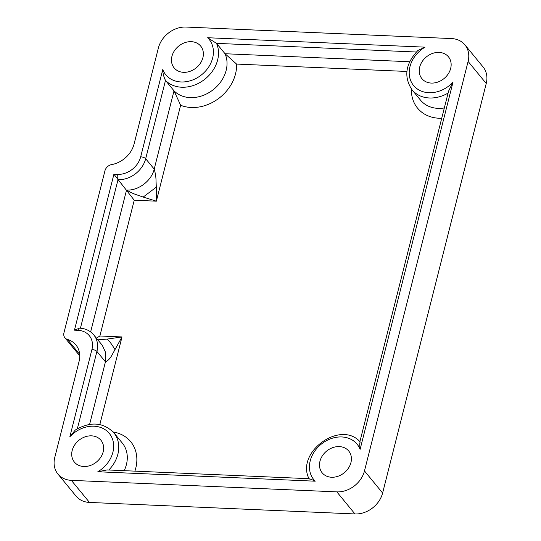 <?xml version="1.0" encoding="UTF-8"?>
<svg xmlns="http://www.w3.org/2000/svg" width="541" height="541" viewBox="0 0 541 541"><rect width="100%" height="100%" fill="white"/><g stroke="black" fill="none" stroke-linecap="round" stroke-linejoin="round"><path stroke-width="0.81" d="M207.649 37.728L216.515 43.361L225.036 53.735A31.905 25.941 -39.4 0 1 212.018 90.611A31.905 25.941 -39.4 0 1 174.013 90.814L165.492 80.433L145.678 158.729L154.205 169.11L174.013 90.814L180.626 105.258L156.356 201.178L143.182 197.073L156.302 187.145L156.356 201.178L134.236 200.217L113.908 174.243L117.451 174.398A20.619 16.764 140.6 0 0 140.687 156.809L162.767 69.539A27.976 22.749 -39.4 0 0 181.1 81.962A27.976 22.749 -39.4 0 0 209.32 65.961A27.976 22.749 -39.4 0 0 207.649 37.728L425.043 47.155A27.976 22.749 -39.4 0 0 409.273 74.638A27.976 22.749 -39.4 0 0 428.871 92.707A27.976 22.749 -39.4 0 0 453.02 82.131L448.611 91.057L359.792 442.058M91.551 435.843A17.184 13.971 140.6 0 1 100.951 440.273A17.184 13.971 140.6 0 1 100.721 457.321A17.184 13.971 140.6 0 1 83.794 466.504A17.184 13.971 140.6 0 1 74.394 462.082A17.184 13.971 140.6 0 1 74.624 445.027A17.184 13.971 140.6 0 1 91.551 435.843M339.329 446.596A17.184 13.971 140.6 0 1 348.722 451.018A17.184 13.971 140.6 0 1 348.499 468.066A17.184 13.971 140.6 0 1 331.572 477.25A17.184 13.971 140.6 0 1 322.172 472.827A17.184 13.971 140.6 0 1 322.395 455.779A17.184 13.971 140.6 0 1 339.329 446.596M439.069 52.416A17.184 13.971 140.6 0 1 448.469 56.839A17.184 13.971 140.6 0 1 448.239 73.887A17.184 13.971 140.6 0 1 431.312 83.077A17.184 13.971 140.6 0 1 421.912 78.648A17.184 13.971 140.6 0 1 422.142 61.6A17.184 13.971 140.6 0 1 439.069 52.416M191.291 41.671A17.184 13.971 140.6 0 1 200.691 46.093A17.184 13.971 140.6 0 1 200.468 63.141A17.184 13.971 140.6 0 1 183.534 72.325A17.184 13.971 140.6 0 1 174.141 67.902A17.184 13.971 140.6 0 1 174.364 50.854A17.184 13.971 140.6 0 1 191.291 41.671M486.237 83.503L468.1 61.424A24.541 19.956 -39.4 0 0 464.942 44.889L483.079 66.969A24.541 19.956 140.6 0 1 486.237 83.503L382.615 493.013A24.541 19.956 140.6 0 1 354.957 513.95L89.481 502.433A24.541 19.956 140.6 0 1 76.058 496.111L57.921 474.031A24.541 19.956 -39.4 0 0 71.344 480.354L89.481 502.433M115.111 349.912C112.379 345.104 109.755 341.493 107.253 339.079L122.002 336.948L112.014 354.991C110.161 358.494 107.97 360.773 105.441 361.814L96.913 351.44L77.349 428.756M79.743 355.843L64.893 337.767A7.364 5.985 -39.4 0 1 63.946 332.81L104.954 170.76A7.364 5.985 -39.4 0 1 111.676 164.586A24.541 19.956 140.6 0 0 134.08 144.014L158.385 47.987A24.541 19.956 -39.4 0 1 186.043 27.05L451.519 38.567A24.541 19.956 -39.4 0 1 464.942 44.889M64.893 337.767A7.364 5.985 -39.4 0 0 67.436 339.423A24.541 19.956 140.6 0 1 75.902 344.928A24.541 19.956 140.6 0 1 79.06 361.469L54.763 457.497A24.541 19.956 -39.4 0 0 57.921 474.031M354.957 513.95L336.82 491.87L71.344 480.354M336.82 491.87A24.541 19.956 -39.4 0 0 364.478 470.934L382.615 493.013M468.1 61.424L364.478 470.934M143.182 197.073L137.482 195.078C133.931 193.976 130.28 192.298 126.54 190.047C138.286 190.858 151.541 180.822 154.205 169.11C155.409 173.276 156.024 177.252 156.031 181.039L156.302 187.145M134.236 200.217L99.875 335.988L96.44 338.166M409.659 61.742L225.036 53.735L236.573 64.075A39.27 31.933 140.6 0 1 218.354 98.699A39.27 31.933 140.6 0 1 180.626 105.258M97.813 339.836L107.253 339.079M162.767 69.539C162.821 73.265 163.727 76.896 165.492 80.433A31.905 25.941 140.6 0 0 181.661 87.229A31.905 25.941 140.6 0 0 211.091 72.967A31.905 25.941 140.6 0 0 216.515 43.361L416.333 52.024M79.493 328.164L74.455 330.166L113.908 174.243M425.043 47.155L417.936 50.448C405.486 63.635 403.498 76.741 411.985 89.765A31.905 25.941 140.6 0 0 429.439 97.982A31.905 25.941 140.6 0 0 448.104 93.052M124.18 470.677A31.905 25.941 -39.4 0 0 122.3 443.065L113.779 432.692C103.155 422.156 90.313 421.277 75.26 430.054L69.843 436.79L91.923 349.52A20.619 16.764 140.6 0 0 77.999 330.321L74.455 330.166M309.222 478.704L107.057 469.933L97.82 471.759A27.976 22.749 -39.4 0 0 109.444 433.598A27.976 22.749 -39.4 0 0 69.843 436.79M453.02 82.131L360.096 449.382C359.582 445.087 359.643 442.633 360.279 442.017M309.256 479.096C309.628 478.738 311.616 479.434 315.214 481.192L97.82 471.759M113.779 432.692A31.905 25.941 140.6 0 1 108.822 470.014M360.096 449.382A27.976 22.749 -39.4 0 0 322.95 442.863A27.976 22.749 -39.4 0 0 315.214 481.192M79.662 354.308L67.436 339.423M89.603 424.394L105.441 361.814L105.786 352.867L102.29 345.286L93.755 334.899A24.541 19.956 -39.4 0 1 96.913 351.44A3.929 1.535 -165.8 0 0 91.923 349.52M117.451 174.398A3.929 1.691 -87.5 0 0 118.012 179.666L80.426 328.211M90.638 331.931L126.54 190.047M411.985 89.765L420.513 100.139A31.905 25.941 -39.4 0 0 444.337 107.957M441.727 118.256A39.27 31.933 140.6 0 1 411.417 89.042M406.886 71.459L236.573 64.075M99.875 335.988L122.002 336.948L99.835 424.557M113.177 431.988A39.27 31.933 140.6 0 1 134.885 471.143M140.687 156.809A3.929 1.535 14.2 0 1 145.678 158.729A24.541 19.956 -39.4 0 1 118.012 179.666M77.999 330.321A3.929 1.691 -87.5 0 1 79.615 328.164C85.478 328.475 90.191 330.72 93.755 334.899M79.27 328.144L79.615 328.164M360.205 441.936C340.505 419.566 295.305 452.438 309.1 478.873"/></g></svg>
